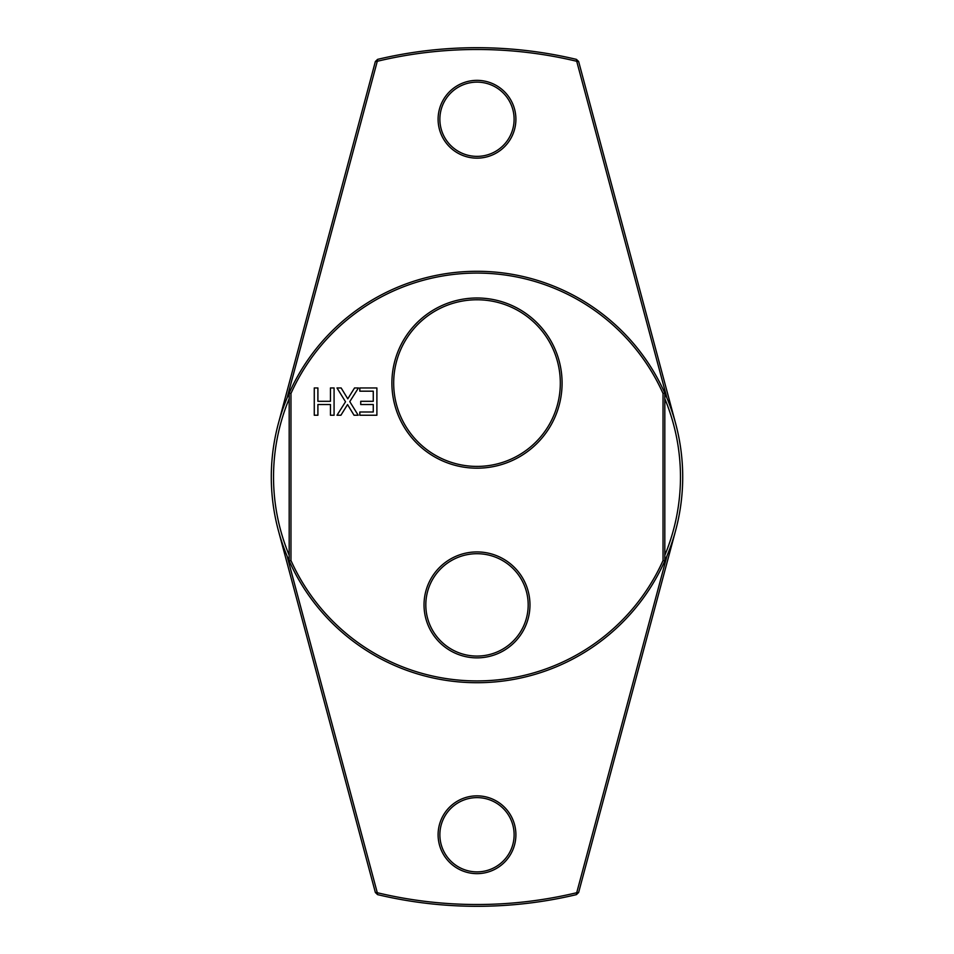 <?xml version="1.0" encoding="UTF-8"?>
<svg xmlns="http://www.w3.org/2000/svg" width="954" height="954" viewBox="0 0 954 954"><rect width="100%" height="100%" fill="white"/><g stroke="black" fill="none" stroke-linecap="round" stroke-linejoin="round"><path stroke-width="1.43" d="M393.68 383.091A83.32 83.32 0 0 1 518.654 310.932A83.32 83.32 0 0 1 518.654 455.249A83.32 83.32 0 0 1 393.68 383.091M391.891 383.091A85.109 85.109 0 0 0 519.548 456.787A85.109 85.109 0 0 0 519.548 309.394A85.109 85.109 0 0 0 391.891 383.091M290.97 393.477A203.917 203.917 0 0 1 663.03 393.477L663.03 560.523A203.917 203.917 0 0 1 290.97 560.523L290.97 393.477L289.181 393.096L289.181 560.904A205.706 205.706 0 0 0 664.819 560.904L664.819 393.096A205.706 205.706 0 0 0 289.181 393.096A205.706 205.706 0 0 0 289.181 560.904L290.97 560.523M424.029 604.896A52.971 52.971 0 0 0 503.485 650.771A52.971 52.971 0 0 0 503.485 559.02A52.971 52.971 0 0 0 424.029 604.896M314.271 387.956L317.897 387.956L317.897 401.3L330.454 401.3L330.454 387.956L334.079 387.956L334.079 415.228L330.454 415.228L330.454 404.532L317.897 404.532L317.897 415.228L314.271 415.228L314.271 387.956M358.191 415.228L354.041 415.228L347.542 404.556L340.912 415.228L337 415.228L345.527 401.789L337 387.956L341.15 387.956L347.781 398.832L354.542 387.956L358.454 387.956L349.772 401.61L358.191 415.228M360.731 404.532L360.731 401.3L373.264 401.3L373.264 391.176L359.825 391.176L359.825 387.956L376.89 387.956L376.89 415.228L359.825 415.228L359.825 412.009L373.264 412.009L373.264 404.532L360.731 404.532M425.818 604.896A51.182 51.182 0 0 1 502.591 560.57A51.182 51.182 0 0 1 502.591 649.221A51.182 51.182 0 0 1 425.818 604.896M663.03 393.477L664.819 393.096A205.706 205.706 0 0 1 664.819 560.904L663.03 560.523M664.819 555.252A203.464 203.464 0 0 0 664.819 398.748M289.181 398.748A203.464 203.464 0 0 0 289.181 555.252M287.035 398.08L377.283 61.283A427.511 427.511 0 0 1 576.717 61.283L666.965 398.08M515.899 119.25A38.899 38.899 0 0 0 457.55 85.562A38.899 38.899 0 0 0 457.55 152.938A38.899 38.899 0 0 0 515.899 119.25M514.111 119.25A37.111 37.111 0 0 1 458.445 151.4A37.111 37.111 0 0 1 458.445 87.1A37.111 37.111 0 0 1 514.111 119.25M514.123 834.75A37.111 37.111 0 0 1 458.445 866.9A37.111 37.111 0 0 1 458.445 802.6A37.111 37.111 0 0 1 514.123 834.75M515.899 834.75A38.899 38.899 0 0 0 457.55 801.062A38.899 38.899 0 0 0 457.55 868.438A38.899 38.899 0 0 0 515.899 834.75M666.965 555.92L576.717 892.717A427.511 427.511 0 0 1 377.283 892.717L287.035 555.92M377.569 59.375L377.283 61.283L375.363 61.521L377.569 59.375A429.3 429.3 0 0 1 576.431 59.375L578.637 61.521L576.717 61.283L576.431 59.375M675.694 423.755L578.637 61.521M578.637 892.479L576.431 894.625L576.717 892.717L578.637 892.479L675.694 530.245M377.569 894.625L375.363 892.479L377.283 892.717L377.569 894.625A429.3 429.3 0 0 0 576.431 894.625M278.306 530.245L375.363 892.479M375.363 61.521L278.306 423.755M271.818 491.608A205.706 205.706 0 0 0 289.181 560.904"/></g></svg>
